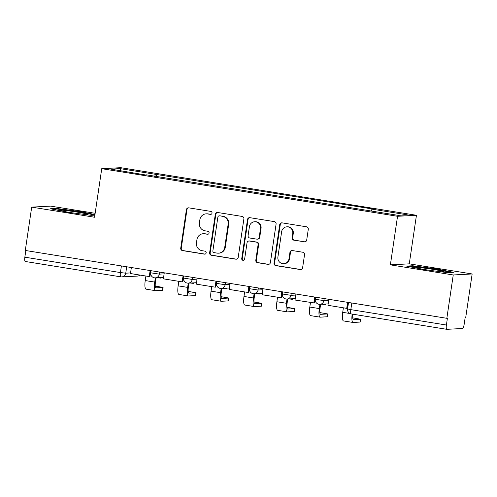 <?xml version="1.0" encoding="UTF-8"?>
<svg xmlns="http://www.w3.org/2000/svg" width="497" height="497" viewBox="0 0 497 497"><rect width="100%" height="100%" fill="white"/><g stroke="black" fill="none" stroke-linecap="round" stroke-linejoin="round"><path stroke-width="0.75" d="M212.033 213.12A1.516 1.466 -93 0 0 210.809 211.393L188.804 207.852A2.162 2.094 -93 0 0 186.418 209.653L180.734 248.127A2.162 2.094 -93 0 0 182.492 250.6L204.491 254.141A1.516 1.466 -93 0 0 206.162 252.88A1.516 1.466 -93 0 0 204.938 251.147L202.086 250.693A6.921 6.703 -93 0 1 196.47 242.785L196.942 239.579A6.921 6.703 -93 0 1 204.584 233.801L207.429 234.261A1.516 1.466 -93 0 0 209.1 233A1.516 1.466 -93 0 0 207.87 231.273L205.025 230.813A6.921 6.703 -93 0 1 199.409 222.904L199.881 219.699A6.921 6.703 -93 0 1 207.516 213.927L210.368 214.381A1.516 1.466 -93 0 0 212.033 213.12M304.313 241.865A2.162 2.094 -93 0 0 306.699 240.063L308.295 229.266A2.162 2.094 -93 0 0 306.537 226.8L282.097 222.861A2.162 2.094 -93 0 0 279.712 224.669L274.033 263.143A2.162 2.094 -93 0 0 275.785 265.615L300.225 269.548A2.162 2.094 -93 0 0 302.611 267.746L304.537 254.706A2.162 2.094 -93 0 0 302.779 252.234L292.323 250.55A2.162 2.094 -93 0 0 289.937 252.358L288.981 258.819A5.79 5.604 -93 0 1 283.75 263.708A5.79 5.604 -93 0 1 277.904 257.036L281.644 231.708A5.79 5.604 -93 0 1 286.875 226.818A5.79 5.604 -93 0 1 292.721 233.491L292.099 237.715A2.162 2.094 -93 0 0 293.851 240.181L304.866 241.84A2.162 2.094 -93 0 0 305.015 241.859M397.544 216.282L390.375 264.851L453.245 274.965L446.846 318.304L25.297 250.463L31.696 207.125L94.567 217.245L101.742 168.682L397.544 216.282L416.449 215.282L120.647 167.675L101.742 168.682M243.884 218.904A2.162 2.094 -93 0 0 242.132 216.431L217.692 212.499A2.162 2.094 -93 0 0 215.307 214.3L209.622 252.78A2.162 2.094 -93 0 0 211.38 255.253L235.814 259.185A2.162 2.094 -93 0 0 238.206 257.378L243.884 218.904M249.898 217.68L274.332 221.612A2.162 2.094 -93 0 1 276.09 224.085L270.405 262.559A2.162 2.094 -93 0 1 268.02 264.367L257.564 262.683A2.162 2.094 -93 0 1 255.806 260.211L258.111 244.605A2.162 2.094 -93 0 0 256.359 242.138L249.419 241.02A2.162 2.094 -93 0 0 247.034 242.822L244.63 259.067A1.516 1.466 -93 0 1 243.263 260.347A1.516 1.466 -93 0 1 241.735 258.602L247.512 219.488A2.162 2.094 -93 0 1 249.898 217.68M453.245 274.965L472.15 273.965L465.751 317.303L465.198 317.328L464.204 324.081A4.411 1.081 99.1 0 1 462.458 328.498L446.859 329.325A4.411 1.081 99.1 0 1 446.803 329.318L351.224 313.936A4.411 1.081 -80.9 0 1 350.826 309.643L446.399 325.026A4.411 1.081 99.1 0 0 446.803 329.318M95.151 213.294L50.601 206.125L31.696 207.125M472.15 273.965L409.273 263.845L416.449 215.282M446.846 318.304L447.399 318.273L446.399 325.026M25.31 261.478A4.411 1.081 -80.9 0 1 25.254 261.478A4.411 1.081 -80.9 0 1 24.85 257.185L120.429 272.567L125.747 273.182L130.562 272.928M25.832 250.544L24.85 257.185M146.261 175.087L110.781 169.104L120.044 168.613L155.486 174.317L154.648 176.441M371.222 211.02L371.961 209.156L373.253 209.088L155.486 174.317M371.961 209.156L407.403 214.859L398.147 215.35L146.23 174.807M94.97 214.542L79.992 211.56L56.559 208.448L50.421 208.771L67.71 212.213L91.137 215.325L94.884 215.126M390.375 264.851L409.273 263.845M453.426 272.319L436.136 268.877L412.703 265.765L406.565 266.088L423.854 269.529L447.288 272.642L453.426 272.319M156.418 176.727L156.785 174.248M120.044 168.613L121.088 170.763M79.918 212.045L79.992 211.56M56.478 209.02L56.559 208.448M436.068 269.362L436.136 268.877M412.622 266.336L412.703 265.765M210.939 214.356A1.516 1.466 -93 0 1 210.914 214.356L208.069 213.896A6.921 6.703 -93 0 0 206.69 213.822L206.143 213.853M203.205 233.733L203.758 233.702A6.921 6.703 -93 0 1 205.131 233.776L207.982 234.236A1.516 1.466 -93 0 0 208.007 234.236L207.429 234.261M188.649 207.833A2.162 2.094 -93 0 0 186.965 209.622L181.287 248.102A2.162 2.094 -93 0 0 183.039 250.569L205.044 254.11A1.516 1.466 -93 0 0 205.068 254.116M217.537 212.48A2.162 2.094 -93 0 0 215.86 214.275L210.175 252.749A2.162 2.094 -93 0 0 211.933 255.222L236.367 259.154A2.162 2.094 -93 0 0 236.522 259.173M219.531 215.86A1.516 1.466 -93 0 0 217.86 217.121L212.871 250.892A1.516 1.466 -93 0 0 214.101 252.625L217.102 253.11A6.921 6.703 -93 0 0 224.737 247.332L228.148 224.246A6.921 6.703 -93 0 0 222.532 216.338L220.078 215.828A1.516 1.466 -93 0 0 219.78 215.81L219.227 215.841M218.481 253.184L219.028 253.153A6.921 6.703 -93 0 0 225.29 247.307L224.737 247.332M220.078 215.828L223.085 216.313A6.921 6.703 -93 0 1 228.701 224.222L225.29 247.307M248.991 240.995L249.537 240.97A2.162 2.094 -93 0 1 249.972 240.989L256.906 242.107A2.162 2.094 -93 0 1 258.664 244.58L256.359 260.186A2.162 2.094 -93 0 0 258.111 262.652L268.573 264.336A2.162 2.094 -93 0 0 268.728 264.354M249.742 217.661A2.162 2.094 -93 0 0 248.059 219.457L242.281 258.577A1.516 1.466 -93 0 0 243.536 260.31M260.503 228.415A5.79 5.604 -93 0 0 254.657 221.743A5.79 5.604 -93 0 0 249.426 226.632L248.102 235.559A2.162 2.094 -93 0 0 249.861 238.026L256.8 239.144A2.162 2.094 -93 0 0 259.185 237.342L260.503 228.415L261.055 228.384A5.79 5.604 -93 0 0 255.209 221.718L254.657 221.743M257.229 239.169L257.781 239.138A2.162 2.094 -93 0 0 259.738 237.311L259.185 237.342M261.055 228.384L259.738 237.311M286.875 226.818L287.428 226.794A5.79 5.604 -93 0 1 293.273 233.46L292.652 237.684A2.162 2.094 -93 0 0 294.404 240.157L304.866 241.84M283.75 263.708L284.296 263.683A5.79 5.604 -93 0 0 289.534 258.794L288.981 258.819M292.168 250.531A2.162 2.094 -93 0 0 290.49 252.327L289.534 258.794M281.948 222.842A2.162 2.094 -93 0 0 280.265 224.638L274.58 263.118A2.162 2.094 -93 0 0 276.338 265.584L300.778 269.517A2.162 2.094 -93 0 0 300.927 269.536M156.07 277.811L155.443 282.054A5.952 1.46 99.1 0 0 155.983 287.85A5.952 1.46 99.1 0 0 156.064 287.85L163.084 287.446L155.257 286.086M163.084 287.446L162.668 290.279L155.648 290.683A8.816 2.162 -80.9 0 1 155.53 290.677A8.816 2.162 -80.9 0 1 154.729 282.091L155.356 277.848M160.86 277.556L160.78 278.115L157.462 277.736M150.833 270.666L149.964 276.531L149.249 276.568L130.469 273.543L131.357 267.529M149.249 276.568L150.137 270.554M146.149 289.155A8.816 2.162 -80.9 0 1 146.037 289.148A8.816 2.162 -80.9 0 1 145.23 280.563L145.901 276.028M160.059 278.152L160.14 277.593M82.943 214.238A14.326 0.733 8.4 0 0 87.894 214.468A14.326 0.733 8.4 0 0 87.453 214.139A14.326 0.733 8.4 0 0 71.319 211.231A14.326 0.733 8.4 0 0 59.659 210.299A14.326 0.733 8.4 0 0 60.118 210.504A14.326 0.733 8.4 0 0 71.438 212.71M52.67 209.218L57.031 208.988L79.737 212.008L94.896 215.021M439.087 271.555A14.326 0.733 8.4 0 0 444.038 271.791A14.326 0.733 8.4 0 0 443.597 271.455A14.326 0.733 8.4 0 0 427.47 268.548A14.326 0.733 8.4 0 0 415.803 267.616A14.326 0.733 8.4 0 0 416.262 267.821A14.326 0.733 8.4 0 0 427.582 270.026M408.82 266.535L413.181 266.305L435.881 269.324L451.456 272.424M188.984 283.11L188.357 287.347A5.952 1.46 99.1 0 0 188.897 293.143A5.952 1.46 99.1 0 0 188.978 293.149L195.998 292.745L188.17 291.385M195.998 292.745L195.582 295.578L188.562 295.982A8.816 2.162 -80.9 0 1 188.444 295.976A8.816 2.162 -80.9 0 1 187.642 287.384L188.27 283.147M193.774 282.855L193.693 283.414L190.376 283.035M183.747 275.959L182.877 281.824L182.163 281.861L163.383 278.842L164.271 272.828M182.163 281.861L183.051 275.847M179.063 294.454A8.816 2.162 -80.9 0 1 178.951 294.448A8.816 2.162 -80.9 0 1 178.143 285.856L178.814 281.327M192.973 283.452L193.053 282.892M221.898 288.403L221.271 292.646A5.952 1.46 99.1 0 0 221.811 298.442A5.952 1.46 99.1 0 0 221.892 298.448L228.912 298.045L221.084 296.684M228.912 298.045L228.496 300.871L221.476 301.275A8.816 2.162 -80.9 0 1 221.358 301.269A8.816 2.162 -80.9 0 1 220.556 292.683L221.184 288.44M226.688 288.148L226.607 288.707L225.887 288.751L223.29 288.328M216.661 281.259L215.791 287.123L215.077 287.16L196.296 284.141L197.185 278.127M215.077 287.16L215.965 281.147M211.977 299.747A8.816 2.162 -80.9 0 1 211.865 299.741A8.816 2.162 -80.9 0 1 211.057 291.155L211.728 286.62M225.887 288.751L225.973 288.185M254.812 293.702L254.184 297.945A5.952 1.46 99.1 0 0 254.725 303.742A5.952 1.46 99.1 0 0 254.806 303.742L261.826 303.338L253.998 301.977M261.826 303.338L261.41 306.171L254.389 306.574A8.816 2.162 -80.9 0 1 254.271 306.568A8.816 2.162 -80.9 0 1 253.47 297.983L254.097 293.739M259.602 293.447L259.521 294.007L256.203 293.628M249.575 286.558L248.705 292.422L247.991 292.46L229.21 289.434L230.099 283.42M247.991 292.46L248.879 286.446M244.891 305.046A8.816 2.162 -80.9 0 1 244.779 305.04A8.816 2.162 -80.9 0 1 243.977 296.454L244.642 291.919M258.8 294.044L258.887 293.485M287.726 299.001L287.098 303.238A5.952 1.46 99.1 0 0 287.639 309.035A5.952 1.46 99.1 0 0 287.72 309.041L294.74 308.637L286.912 307.276M294.74 308.637L294.323 311.47L287.303 311.874A8.816 2.162 -80.9 0 1 287.185 311.868A8.816 2.162 -80.9 0 1 286.384 303.276L287.011 299.039M292.516 298.747L292.435 299.306L289.117 298.927M282.489 291.851L281.619 297.715L280.904 297.753L262.124 294.733L263.012 288.72M280.904 297.753L281.793 291.739M277.804 310.345A8.816 2.162 -80.9 0 1 277.693 310.339A8.816 2.162 -80.9 0 1 276.891 301.747L277.556 297.218M291.714 299.343L291.801 298.784M320.64 304.294L320.012 308.538A5.952 1.46 99.1 0 0 320.553 314.334A5.952 1.46 99.1 0 0 320.633 314.34L327.653 313.936L319.826 312.576M327.653 313.936L327.237 316.763L320.217 317.167A8.816 2.162 -80.9 0 1 320.099 317.161A8.816 2.162 -80.9 0 1 319.298 308.575L319.925 304.332M325.429 304.04L325.349 304.599L324.628 304.642L322.037 304.22M315.402 297.15L314.533 303.015L295.038 300.033L295.926 294.013M313.818 303.052L314.707 297.038M310.718 315.638A8.816 2.162 -80.9 0 1 310.606 315.632A8.816 2.162 -80.9 0 1 309.805 307.047L310.47 302.511M324.628 304.642L324.715 304.077M352.876 314.203A5.952 1.46 99.1 0 0 353.466 319.633A5.952 1.46 99.1 0 0 353.547 319.633L360.567 319.229L352.74 317.869M360.567 319.229L360.151 322.062L353.131 322.466A8.816 2.162 -80.9 0 1 353.013 322.46A8.816 2.162 -80.9 0 1 352.18 314.092M348.316 302.449L347.446 308.308L346.732 308.351L327.952 305.326L328.84 299.312M346.732 308.351L347.62 302.338M343.632 320.938A8.816 2.162 -80.9 0 1 343.52 320.932A8.816 2.162 -80.9 0 1 342.719 312.346L343.384 307.811M126.698 266.777L125.747 273.182A4.411 4.268 -93 0 1 120.889 276.86A4.411 1.081 -80.9 0 1 120.827 276.86A4.411 1.081 -80.9 0 1 120.429 272.567L121.405 265.926M324.181 298.56L323.876 300.61L328.691 300.356M291.267 293.267L290.962 295.317L295.777 295.063M258.353 287.968L258.049 290.018L262.863 289.763M225.439 282.669L225.135 284.719L229.949 284.464M192.525 277.376L192.221 279.426L197.036 279.171M159.612 272.076L159.307 274.127L164.122 273.872M151.038 270.697L150.728 272.803L159.307 274.127A4.411 4.268 87 0 1 154.443 277.804M183.952 275.997L183.642 278.103L192.221 279.426A4.411 4.268 87 0 1 187.357 283.097M216.866 281.29L216.555 283.396L225.135 284.719A4.411 4.268 87 0 1 220.27 288.397M249.78 286.589L249.469 288.695L258.049 290.018A4.411 4.268 87 0 1 253.184 293.696M282.694 291.888L282.383 293.994L290.962 295.317A4.411 4.268 87 0 1 286.098 298.989M315.607 297.181L315.297 299.287L323.876 300.61A4.411 4.268 87 0 1 319.012 304.288M351.801 303.008L350.826 309.643L347.565 308.941A4.411 4.411 0 0 0 351.224 313.936A4.411 1.081 -80.9 0 0 351.286 313.942M139.943 275.071A4.411 4.411 0 0 1 137.358 276.083A4.411 4.268 -93 0 0 139.881 275.058M208.069 213.896L207.516 213.927M205.131 233.776L204.584 233.801M205.044 254.11L204.491 254.141M183.039 250.569L182.492 250.6M181.287 248.102L180.734 248.127M186.965 209.622L186.418 209.653M210.914 214.356L210.368 214.381M236.367 259.154L235.814 259.185M211.933 255.222L211.38 255.253M210.175 252.749L209.622 252.78M215.86 214.275L215.307 214.3M228.701 224.222L228.148 224.246M223.085 216.313L222.532 216.338M268.573 264.336L268.02 264.367M258.111 262.652L257.564 262.683M256.359 260.186L255.806 260.211M258.664 244.58L258.111 244.605M256.906 242.107L256.359 242.138M249.972 240.989L249.419 241.02M242.281 258.577L241.735 258.602M248.059 219.457L247.512 219.488M294.404 240.157L293.851 240.181M292.652 237.684L292.099 237.715M293.273 233.46L292.721 233.491M290.49 252.327L289.937 252.358M300.778 269.517L300.225 269.548M276.338 265.584L275.785 265.615M274.58 263.118L274.033 263.143M280.265 224.638L279.712 224.669M162.507 290.316L162.923 287.49M145.23 280.563L154.729 282.091M195.42 295.616L195.837 292.783M178.143 285.856L187.642 287.384M228.334 300.915L228.75 298.082M211.057 291.155L220.556 292.683M261.248 306.208L261.664 303.381M243.977 296.454L253.47 297.983M294.162 311.507L294.578 308.674M276.891 301.747L286.384 303.276M327.076 316.806L327.492 313.974M309.805 307.047L319.298 308.575M359.99 322.099L360.406 319.273M342.719 312.346L349.894 313.501M150.728 272.803A4.411 4.411 0 0 0 155.319 277.848L163.594 277.413M183.642 278.103A4.411 4.411 0 0 0 188.233 283.147L196.508 282.706M216.555 283.396A4.411 4.411 0 0 0 221.146 288.446L229.421 288.005M249.469 288.695A4.411 4.411 0 0 0 254.06 293.739L262.335 293.305M282.383 293.994A4.411 4.411 0 0 0 286.974 299.039L295.249 298.598M315.297 299.287A4.411 4.411 0 0 0 319.888 304.338L328.163 303.897M348.521 302.48L347.565 308.941M137.358 276.083L121.765 276.91A4.411 4.411 0 0 1 120.827 276.86L25.254 261.478M146.037 289.148L155.53 290.677M178.951 294.448L188.444 295.976M211.865 299.741L221.358 301.269M244.779 305.04L254.271 306.568M277.693 310.339L287.185 311.868M310.606 315.632L320.099 317.161M343.52 320.932L353.013 322.46"/></g></svg>
